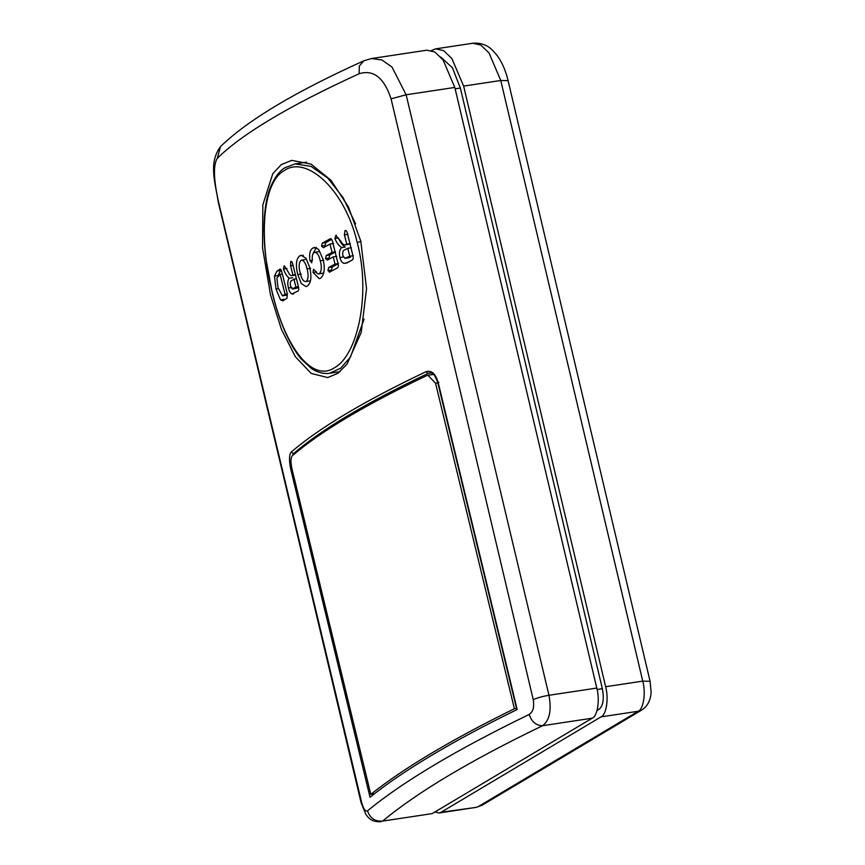 <?xml version="1.0" encoding="UTF-8"?>
<svg xmlns="http://www.w3.org/2000/svg" width="865" height="865" viewBox="0 0 865 865"><rect width="100%" height="100%" fill="white"/><g stroke="black" fill="none" stroke-linecap="round" stroke-linejoin="round"><path stroke-width="1.3" d="M272.605 293.754C285.331 347.027 312.103 382.752 334.539 367.722C357.299 355.407 371.171 295.16 357.245 242.524C344.767 189.305 306.632 155.397 284.553 170.34C261.533 182.731 259.024 240.859 272.605 293.754L272.464 293.959C279.86 322.904 289.364 344.519 300.988 358.78L311.314 368.436C320.829 374.469 327.294 373.658 329.63 373.215L340.637 368.241L350.476 357.061L364.068 319.142M270.529 294.965L262.538 247.79L262.852 204.832L272.767 173.779L281.266 164.62L291.754 160.36L311.011 164.101L330.949 180.223L348.444 206.919L360.792 241.151L366.555 288.607L361.213 332.42L347.038 364.133L337.782 373.366L327.694 377.562L311.184 373.421L295.365 356.704L281.482 329.5L270.529 294.965M329.814 272.086L327.943 270.561L328.668 267.555L335.025 264.052L333.22 256.883L327.37 260.106L325.543 258.559L326.224 255.575L332.084 252.353L329.998 244.049L323.423 247.66L321.542 246.114L322.288 243.13L329.933 238.935C331.079 238.329 331.955 239.227 332.528 241.627L338.01 263.479C338.626 265.847 338.366 267.35 337.22 268.009L329.36 272.237M311.811 262.701L310.038 260.743C309.01 254.094 309.951 249.855 312.871 248.039L314.59 247.412L318.644 249.412L323.056 259.349C325.229 268.583 324.386 274.865 320.537 278.195L319.217 278.681L313.033 272.486L313.454 269.307L315.357 270.972C316.644 273.448 317.985 274.346 319.38 273.675C321.65 271.134 321.942 266.842 320.255 260.808C318.925 254.797 316.893 252.018 314.146 252.483C312.633 253.467 312.027 255.759 312.33 259.338L311.573 262.776M318.666 273.935L322.915 273.145L318.666 273.935M318.417 251.683L314.146 252.483M297.776 274.562C295.462 265.09 296.133 258.84 299.777 255.813L301.225 255.262L306.08 258.365L309.648 267.35C311.865 276.735 311.119 282.952 307.432 285.991L305.907 286.564L301.236 283.493L297.776 274.562L301.323 274.032M280.53 269.166L279.611 269.307C280.574 268.669 281.363 269.75 281.979 272.54L287.321 293.862L286.985 298.317L282.693 300.901L280.498 299.841L276 289.051L274.486 276.14L276.919 271.178L280.109 269.091M284.401 265.89L288.229 271.978C289.526 274.843 290.824 276.011 292.132 275.492L292.911 274.983L290.586 265.717L290.781 261.446C291.613 261.219 292.284 262.181 292.781 264.312L298.393 286.596C298.987 288.986 298.836 290.478 297.906 291.072L291.894 293.981C290.445 293.311 289.278 291.31 288.413 287.991C287.396 283.396 287.656 280.13 289.191 278.216C287.018 276.454 285.093 273.383 283.428 269.004L284.131 265.869M295.041 275.221L292.132 275.492L295.668 274.962M292.77 294.111L293.851 293.689M336.355 235.312L335.685 235.421L340.886 241.303C342.356 244.146 343.956 245.271 345.686 244.687L346.735 244.135L344.421 234.858L344.994 230.544C346.097 230.263 346.887 231.204 347.373 233.345L352.931 255.64C353.525 258.029 353.212 259.543 351.979 260.181L347.146 262.711L343.978 263.392C342.14 262.776 340.778 260.819 339.891 257.5C338.929 252.883 339.512 249.574 341.653 247.574C338.961 245.887 336.69 242.87 334.852 238.513L336.02 235.312M344.854 244.979L349.233 244.146L344.854 244.979M533.229 699.644C537.457 697.796 542.701 696.336 548.961 695.276L596.785 688.064L454.806 87.43L406.139 94.772L548.961 695.276C551.697 710.252 549.589 720.394 542.636 725.692C470.852 760.27 417.514 792.07 382.633 821.09L432.197 813.608L592.211 718.199L542.636 725.692C536.138 725.627 531.661 721.875 529.196 714.436C533.1 711.873 534.44 706.943 533.229 699.644L391.067 98.837C384.071 77.666 373.41 69.297 359.105 73.752C289.591 105.552 242.33 133.729 217.32 158.295C213.158 164.804 213.536 179.282 218.477 201.74L361.548 802.006C363.419 808.894 365.398 811.846 367.495 810.851C402.852 781.733 456.752 749.587 529.196 714.436M596.785 688.064C600.061 699.677 597.542 716.252 592.211 718.199M391.067 98.837L406.139 94.772L391.986 67.048L381.887 59.955L371.42 58.55L426.823 50.192L434.781 51.976L443.042 59.858L454.806 87.43M438.068 382.06C435.365 373.507 431.343 370.047 426.002 371.701C364.316 401.036 319.369 427.84 291.148 452.103C289.051 454.914 288.964 460.818 290.889 469.814L370.036 797.238C403.566 770.337 452.611 741.1 517.162 709.516L438.068 382.06L438.836 382.362M359.105 73.752L359.321 65.999L363.787 60.82C294.997 91.885 247.239 120.495 220.488 146.618L220.488 146.618C208.357 163.204 215.158 181.877 218.294 202.237L218.477 201.74M432.197 813.608L382.633 821.09C375.107 821.631 370.058 818.225 367.495 810.851M217.32 158.295L220.488 146.618M516.837 709.787L437.712 382.341C435.192 375.313 432.446 372.199 429.483 372.999L428.056 373.431C366.436 402.701 321.575 429.451 293.484 453.66L292.619 455.455M374.372 793.811L370.782 794.351L291.959 468.841C290.554 462.245 290.618 457.92 292.165 455.855C320.385 431.624 365.235 404.874 426.737 375.615L427.905 375.259L435.549 383.227L514.383 708.738L516.513 708.413M370.782 794.351C403.847 768.044 451.714 739.51 514.383 708.738M306.567 162.166L295.073 163.907L311 166.361L327.662 177.952L343.124 197.696L355.601 223.916M291.148 452.103L293.484 453.66L295.019 453.433M426.002 371.701L428.056 373.431L430.727 373.02M597.023 710.489L599.229 709.181C603.197 705.635 604.235 698.801 602.343 688.681L460.364 88.046L452.417 67.784L440.793 57.068M434.933 811.976L439.096 812.981L441.042 812.267L601.045 716.869C606.376 714.912 608.895 698.336 605.63 686.724L463.64 86.089L451.876 58.517L443.626 50.635L435.657 48.851L431.375 50.505M281.233 270.107L276.919 271.178M280.465 270.637L278.043 275.6L274.486 276.14M278.303 288.705L276 289.051M284.055 299.312L280.498 299.841M287.342 293.981L285.072 294.327L280.065 274.313L276.865 278.173L278.033 287.634L282.466 295.819L285.072 294.327M282.336 273.967L280.065 274.313M283.688 295.289L286.012 295.289L282.466 295.819M286.975 268.474L283.428 269.004M292.727 277.687L289.191 278.216M291.959 287.461L288.413 287.991M293.04 265.35L290.586 265.717M295.376 274.616L292.911 274.983M298.414 286.693L295.949 287.072L293.959 279.146L291.959 280.433C290.489 280.855 290.013 282.725 290.532 286.055L292.262 288.975L296.133 288.467M292.262 288.975L295.949 287.072M296.425 278.768L293.959 279.146M293.895 288.402L297.43 287.872L295.808 288.434M303.312 255.283L299.777 255.813M309.821 280.92L306.286 281.46C308.405 279.081 308.664 274.897 307.075 268.885C305.626 262.755 303.583 259.9 300.933 260.333C298.814 262.733 298.576 266.982 300.209 273.091C301.658 279.233 303.68 282.022 306.286 281.46L309.821 280.92M310.611 268.355L307.075 268.885M305.129 259.543L300.933 260.333M323.791 260.268L320.255 260.808M316.568 271.956L313.033 272.486M316.406 247.509L312.871 248.039M312.406 260.387L310.038 260.743M316.276 247.585L313.26 253.304M335.025 264.052L338.561 263.522L332.214 267.015L331.479 270.021L327.943 270.561M331.673 239.378L325.824 242.6L322.288 243.13M325.824 242.6L325.078 245.574L321.542 246.114M333.544 243.508L329.998 244.049M326.224 255.575L329.77 255.034L335.631 251.812L332.084 252.353M329.77 255.034L329.078 258.019L325.543 258.559M336.766 256.343L333.22 256.883M332.214 267.015L328.668 267.555M341.653 247.574L345.2 247.033C342.497 245.346 340.226 242.33 338.388 237.983L334.852 238.513M343.437 256.959L339.891 257.5M347.968 234.329L344.421 234.858M349.233 244.146L350.293 243.606L346.735 244.135M353.309 255.683L349.752 256.224L347.773 248.287L345.092 249.693C343.146 250.169 342.389 252.083 342.8 255.435L344.832 258.311L348.811 257.781M344.832 258.311L349.752 256.224M351.32 247.758L347.773 248.287M346.984 257.662L350.541 257.121L348.379 257.77M360.954 241.432L357.245 242.524M381 821.75C370.728 822.226 367.917 816.949 365.884 814.43L361.116 802.742L361.548 802.006M437.841 382.881L435.549 383.227M290.889 469.814L292.067 469.306M597.293 709.473L599.229 709.181M597.099 689.47L602.343 688.681M455.141 88.835L460.364 88.046M508.09 80.672L500.77 80.488L489.006 52.916L480.745 45.034L472.787 43.25C483.859 42.255 490.012 47.835 492.358 50.062L497.332 55.728C502.219 62.604 505.798 70.919 508.09 80.672L650.08 681.306L642.749 681.123L500.77 80.488L463.64 86.089M650.08 681.306L651.086 691.989C651.107 694.487 650.231 704.716 641.884 709.938L638.175 711.257C643.506 709.311 646.025 692.735 642.749 681.123L605.63 686.724M641.884 709.938L481.87 805.347L478.161 806.667L638.175 711.257L601.045 716.869M481.87 805.347L476.226 807.369L441.042 812.267M347.525 262.852L343.978 263.392M340.042 371.647L329.673 373.215M371.42 58.55L363.787 60.82M361.116 802.742L218.294 202.237M427.905 375.259L433.397 374.426M295.084 163.907L285.028 167.702C279.719 170.643 274.919 177.011 270.637 186.797C264.539 201.253 262.009 226.187 265.901 258.667L272.464 293.959M439.096 812.981L476.226 807.369M435.657 48.851L472.787 43.25"/></g></svg>
